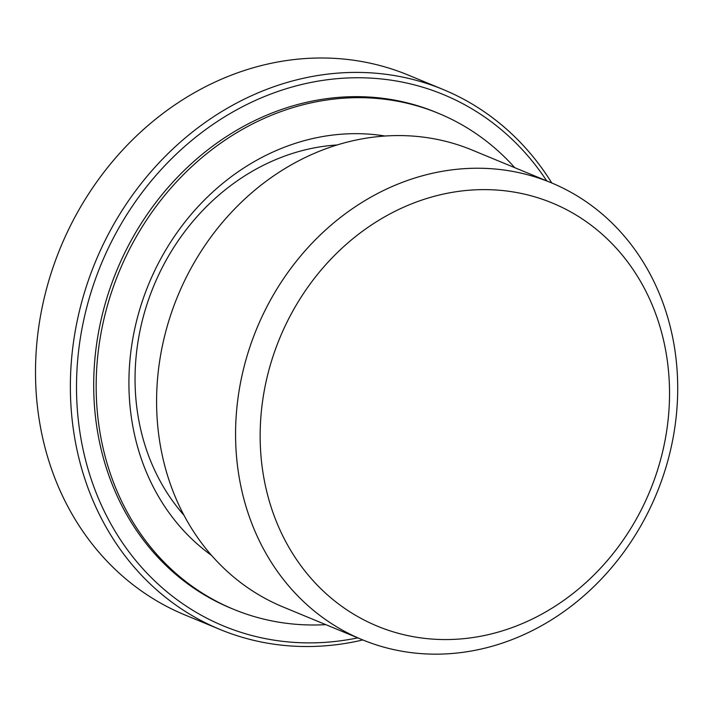 <?xml version="1.0" encoding="UTF-8"?>
<svg xmlns="http://www.w3.org/2000/svg" width="712" height="712" viewBox="0 0 712 712"><rect width="100%" height="100%" fill="white"/><g stroke="black" fill="none" stroke-linecap="round" stroke-linejoin="round"><path stroke-width="1.07" d="M362.817 639.954A292.125 255.519 -67.5 0 1 219.919 629.417L185.058 614.999A292.125 255.519 -67.5 0 1 38.982 418.264A292.125 255.519 -67.5 0 1 139.401 133.215A292.125 255.519 -67.5 0 1 408.323 75.107L443.184 89.516A292.125 255.519 -67.5 0 1 551.791 182.993M219.919 629.417A292.125 255.519 -67.5 0 1 73.843 432.682A292.125 255.519 -67.5 0 1 174.262 147.633A292.125 255.519 -67.5 0 1 443.184 89.516M357.771 637.872A287.541 251.514 -67.5 0 1 79.931 432.38A287.541 251.514 -67.5 0 1 238.627 108.758A287.541 251.514 -67.5 0 1 546.745 180.901M337.07 144.972A217.943 190.638 112.5 0 0 137.638 413.414A217.943 190.638 112.5 0 0 183.963 515.212M362.15 639.679L283.171 607.016A247.251 216.27 -67.5 0 1 159.532 440.505A247.251 216.27 -67.5 0 1 244.528 199.244A247.251 216.27 -67.5 0 1 472.145 150.054L551.124 182.717A247.251 216.27 -67.5 0 1 674.762 349.227A247.251 216.27 -67.5 0 1 589.767 590.488A247.251 216.27 -67.5 0 1 362.15 639.679A247.251 216.27 -67.5 0 1 238.511 473.168A247.251 216.27 -67.5 0 1 323.506 231.898A247.251 216.27 -67.5 0 1 551.124 182.717M666.806 357.21A228.935 200.25 -67.5 0 1 498.124 632.123A228.935 200.25 -67.5 0 1 262.87 471.967A228.935 200.25 -67.5 0 1 431.552 197.055A228.935 200.25 -67.5 0 1 666.806 357.21M211.58 555.422A231.685 202.653 -67.5 0 1 131.667 419.404A231.685 202.653 -67.5 0 1 385.023 136.019M325.802 624.647A268.308 234.693 -67.5 0 1 233.527 609.276A268.308 234.693 -67.5 0 1 99.36 428.579A268.308 234.693 -67.5 0 1 191.59 166.768A268.308 234.693 -67.5 0 1 438.592 113.386A268.308 234.693 -67.5 0 1 514.776 167.685M233.527 609.276L231.062 608.262A268.308 234.693 -67.5 0 1 96.894 427.565A268.308 234.693 -67.5 0 1 189.134 165.745A268.308 234.693 -67.5 0 1 436.136 112.371L438.592 113.386"/></g></svg>
